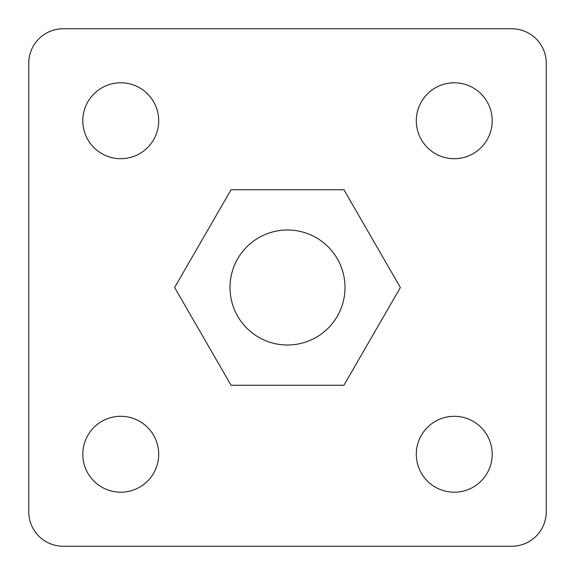 <?xml version="1.0" encoding="UTF-8"?>
<svg xmlns="http://www.w3.org/2000/svg" width="575" height="575" viewBox="0 0 575 575"><rect width="100%" height="100%" fill="white"/><g stroke="black" fill="none" stroke-linecap="round" stroke-linejoin="round"><path stroke-width="0.86" d="M230 287.5A57.5 57.5 0 0 0 287.5 345A57.5 57.5 0 0 0 345 287.5A57.5 57.5 0 0 0 287.5 230A57.5 57.5 0 0 0 230 287.5M454.25 158.7A37.95 37.95 0 0 1 416.3 120.75A37.95 37.95 0 0 1 454.25 82.8A37.95 37.95 0 0 1 492.2 120.75A37.95 37.95 0 0 1 454.25 158.7M120.75 158.7A37.95 37.95 0 0 1 82.8 120.75A37.95 37.95 0 0 1 120.75 82.8A37.95 37.95 0 0 1 158.7 120.75A37.95 37.95 0 0 1 120.75 158.7M454.25 492.2A37.95 37.95 0 0 1 416.3 454.25A37.95 37.95 0 0 1 454.25 416.3A37.95 37.95 0 0 1 492.2 454.25A37.95 37.95 0 0 1 454.25 492.2M120.75 492.2A37.95 37.95 0 0 1 82.8 454.25A37.95 37.95 0 0 1 120.75 416.3A37.95 37.95 0 0 1 158.7 454.25A37.95 37.95 0 0 1 120.75 492.2M511.75 28.75L63.25 28.75A34.5 34.5 0 0 0 28.75 63.25L28.75 511.75A34.5 34.5 0 0 0 63.25 546.25L511.75 546.25A34.5 34.5 0 0 0 546.25 511.75L546.25 63.25A34.5 34.5 0 0 0 511.75 28.75M231.064 385.25L343.936 385.25L400.372 287.5L343.936 189.75L231.064 189.75L174.627 287.5L231.064 385.25"/></g></svg>
